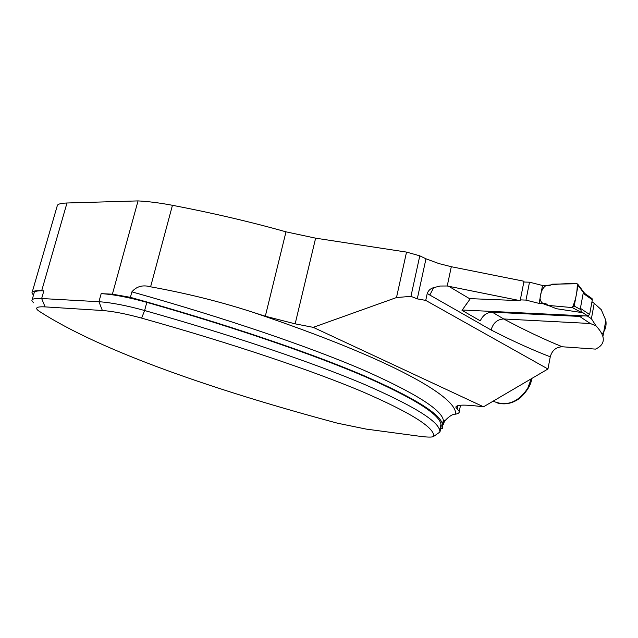 <?xml version="1.0" encoding="UTF-8"?>
<svg xmlns="http://www.w3.org/2000/svg" width="638" height="638" viewBox="0 0 638 638"><rect width="100%" height="100%" fill="white"/><g stroke="black" fill="none" stroke-linecap="round" stroke-linejoin="round"><path stroke-width="0.96" d="M520.161 300.657L523.989 281.254L451.313 266.724L447.23 285.991L520.161 300.657L470.334 298.648L462.016 310.347L480.27 320.834C482.918 315.22 486.93 312.341 492.313 312.197L579.623 316.424L583.355 315.826M550.267 356.825C531.909 349.728 512.194 340.788 491.108 329.998C493.086 323.011 497.281 319.327 503.701 318.968L590.278 323.498L596.036 325.843C599.768 329.926 602.057 333.514 602.902 336.601C604.306 342.056 601.833 346.227 595.485 349.106L562.317 346.777C556.105 347 552.093 350.35 550.267 356.825L547.954 368.995L425.737 300.402L427.237 293.432L429.813 295.043L433.673 287.634C430.578 288.472 428.433 290.402 427.237 293.432M596.036 325.843L591.402 318.721L587.375 316.017M591.402 318.721L594.217 303.337L601.251 309.661L605.829 320.356C606.666 325.595 605.398 330.221 602.001 334.216M591.968 301.766L594.217 303.337M440.116 428.265L442.501 428.401L442.509 424.406C440.659 414.038 413.926 397.562 362.328 374.977C309.342 352.487 226.586 324.192 130.399 297.34L112.4 294.182L138.039 200.906C148.471 201.464 159.947 202.932 172.451 205.292C212.861 213.052 250.702 221.896 285.991 231.833L265.32 316.225L252.792 312.237C394.507 359.968 457.677 397.57 455.588 414.182C458.315 413.631 459.535 412.714 459.256 411.422L455.907 407.363C455.771 405.01 462.295 404.516 475.485 405.888L483.532 406.797L313.226 327.35L396.493 297.547L406.534 252.098L419.788 255.83L425.969 258.805L438.912 263.574L451.313 266.724M265.32 316.225L295.155 323.841L313.226 327.35M130.399 297.34L131.891 291.853C136.596 286.342 142.832 284.66 150.6 286.813C186.806 293.344 220.868 301.822 252.792 312.237M455.588 414.182C452.932 413.863 449.319 416.104 444.758 420.905L443.546 423.552M33.471 302.779L31.9 300.61C31.796 298.887 35.042 298.193 41.645 298.52L98.938 301.718L101.179 293.639L112.4 294.182M101.179 293.639C113.46 294.397 128.669 297.3 146.812 302.348C238.445 328.498 315.954 355.454 365.654 376.891C414.022 398.391 439.127 414.15 440.97 424.158L441.249 425.841L440.435 426.742M419.788 255.83L410.944 296.359L417.276 298.871L425.737 300.402M410.944 296.359L396.493 297.547M483.532 406.797L547.954 368.995M138.039 200.906L66.99 202.996L41.677 290.737L43.862 290.84C37.251 290.561 33.997 291.311 34.077 293.089L32.131 299.804M57.26 205.994C57.181 204.248 60.419 203.243 66.99 202.996M285.991 231.833L315.627 238.165L406.534 252.098M447.23 285.991L440.18 286.031L433.673 287.634M41.677 290.737C35.114 290.457 31.876 291.199 31.956 292.97L33.471 295.179M433.8 435.985C433.856 427.117 409.955 412.308 362.097 391.557C312.811 370.822 234.537 344.201 141.628 318.115C126.029 313.832 112.942 311.296 102.375 310.507L45.099 306.886C37.275 306.495 34.891 307.644 37.937 310.331L39.133 311.208C101.793 351.777 217.582 391.07 337.574 423.217L366.045 429.071L419.676 436.264C427.285 437.261 431.886 437.357 433.465 436.544L439.973 431.99L433.465 436.544M102.375 310.507L98.938 301.718C111.211 302.564 126.444 305.49 144.619 310.515C236.459 336.505 314.159 363.142 364.019 384.22C412.539 405.337 437.764 420.729 439.678 430.371L439.973 431.99L441.249 425.841M462.167 310.004L587.853 316.041L589.616 314.55L592.335 299.78L591.538 298.249M592.335 299.78L583.172 293.36L580.397 308.314L581.649 312.548L556.448 308.72L548.186 305.411L545.897 303.68L539.07 303.401L525.983 300.099L520.313 299.876M583.172 293.36L584.464 293.273L592.064 298.616M525.983 300.099L529.5 282.187L523.838 282.028M529.5 282.187L542.539 285.489L549.358 285.696L552.261 284.173L576.792 283.75L577.996 284.54L578.06 285.377L583.922 293.129M466.266 304.462L465.844 304.828M580.859 309.637L574.192 306.065L578.06 285.377M542.539 285.489L539.07 303.401M574.192 306.065L572.326 307.596L548.186 305.411M572.326 307.596L548.999 305.482C543.409 304.781 540.426 302.388 540.059 298.313C540.617 292.092 542.587 287.858 545.953 285.593C556.121 283.974 566.552 283.384 577.238 283.814C577.366 292.092 575.731 300.019 572.326 307.596L581.649 312.548M466.569 304.725L466.147 304.557M492.313 312.197L503.701 318.968C524.603 330.133 544.142 339.408 562.317 346.777M590.278 323.498L579.623 316.424M491.108 329.998L429.813 295.043M443.346 424.342L443.37 420.251C441.568 409.628 414.923 392.896 363.429 370.048C310.554 347.311 227.941 318.809 131.891 291.853M45.099 306.886L41.645 298.52L43.862 290.84M448.618 286.223L469.991 298.927M141.628 318.115L144.619 310.515L146.812 302.348M425.969 258.805L417.276 298.871M315.627 238.165L295.155 323.841M172.451 205.292L150.6 286.813M457.191 408.926L457.869 405.632M493.102 401.182C506.596 406.829 518.16 402.49 527.793 388.175L531.215 378.812M589.616 314.55L580.397 308.314M587.853 316.041L581.752 311.934M442.509 424.406L443.37 420.251L444.75 420.897M440.97 424.158L439.678 430.371M459.256 411.422L460.524 405.226M455.907 407.363L456.066 406.558M605.829 320.356L602.894 336.593M57.205 205.978L32.203 292.14M531.709 378.525C531.215 384.419 527.403 390.879 520.265 397.889C512.872 403.431 505.16 405.106 497.138 402.897M584.735 293.464L577.996 284.54"/></g></svg>
